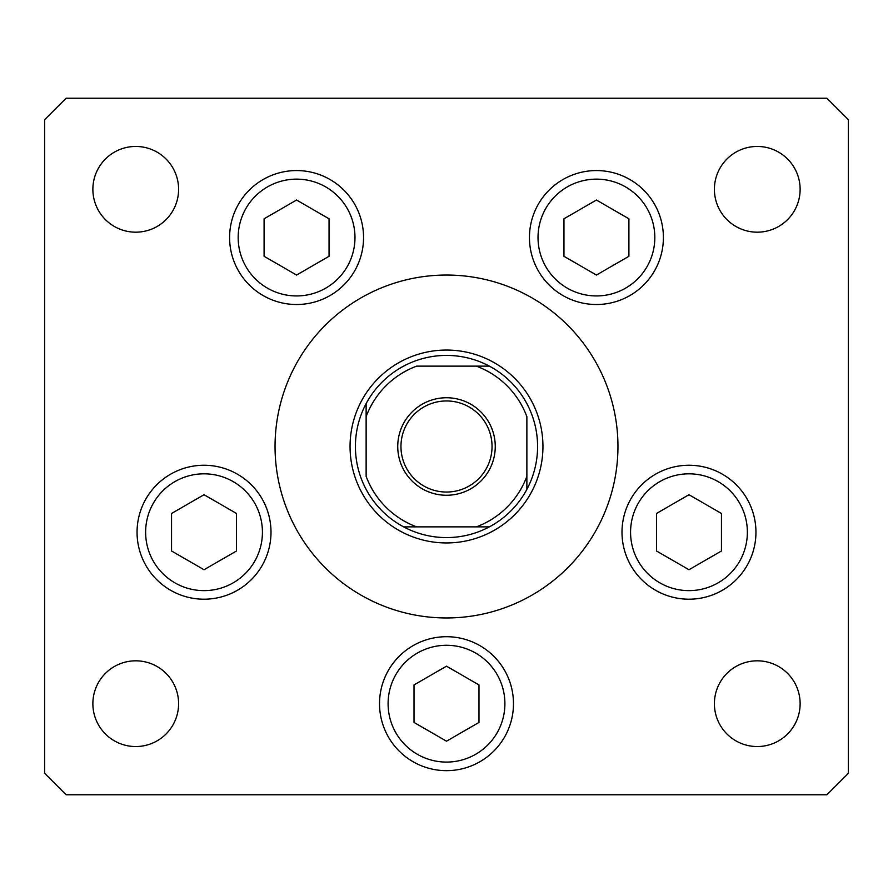 <?xml version="1.0" encoding="UTF-8"?>
<svg xmlns="http://www.w3.org/2000/svg" width="893" height="893" viewBox="0 0 893 893"><rect width="100%" height="100%" fill="white"/><g stroke="black" fill="none" stroke-linecap="round" stroke-linejoin="round"><path stroke-width="1.34" d="M586.243 545.846L590.262 539.93M617.956 446.5A171.456 171.456 0 0 0 446.5 275.044A171.456 171.456 0 0 0 275.044 446.5A171.456 171.456 0 0 0 446.5 617.956A171.456 171.456 0 0 0 617.956 446.5M229.601 237.538A66.975 66.975 0 0 0 296.576 304.513A66.975 66.975 0 0 0 363.551 237.538A66.975 66.975 0 0 0 296.576 170.563A66.975 66.975 0 0 0 229.601 237.538M529.449 237.538A66.975 66.975 0 0 0 596.424 304.513A66.975 66.975 0 0 0 663.399 237.538A66.975 66.975 0 0 0 596.424 170.563A66.975 66.975 0 0 0 529.449 237.538M621.997 532.228A66.975 66.975 0 0 0 688.972 599.203A66.975 66.975 0 0 0 755.947 532.228A66.975 66.975 0 0 0 688.972 465.253A66.975 66.975 0 0 0 621.997 532.228A66.975 66.975 0 0 1 722.459 474.228A66.975 66.975 0 0 1 755.947 532.228A66.975 66.975 0 0 0 722.459 474.228M379.525 703.684A66.975 66.975 0 0 0 446.5 770.659A66.975 66.975 0 0 0 513.475 703.684A66.975 66.975 0 0 0 446.5 636.709A66.975 66.975 0 0 0 379.525 703.684M137.053 532.228A66.975 66.975 0 0 0 204.028 599.203A66.975 66.975 0 0 0 271.003 532.228A66.975 66.975 0 0 0 204.028 465.253A66.975 66.975 0 0 0 170.541 590.228A66.975 66.975 0 0 0 262.029 565.716A66.975 66.975 0 0 1 170.541 590.228M800.128 703.684A42.864 42.864 0 0 1 757.264 746.548A42.864 42.864 0 0 1 714.4 703.684A42.864 42.864 0 0 1 757.264 660.82A42.864 42.864 0 0 1 800.128 703.684M178.6 189.316A42.864 42.864 0 0 1 135.736 232.18A42.864 42.864 0 0 1 92.872 189.316A42.864 42.864 0 0 1 135.736 146.452A42.864 42.864 0 0 1 178.6 189.316M714.4 189.316A42.864 42.864 0 0 0 757.264 232.18A42.864 42.864 0 0 0 800.128 189.316A42.864 42.864 0 0 0 757.264 146.452A42.864 42.864 0 0 0 714.4 189.316M92.872 703.684A42.864 42.864 0 0 0 135.736 746.548A42.864 42.864 0 0 0 178.6 703.684A42.864 42.864 0 0 0 135.736 660.82A42.864 42.864 0 0 0 92.872 703.684M44.65 119.662L44.65 773.338L66.082 794.77L826.918 794.77L848.35 773.338L848.35 119.662L826.918 98.23L66.082 98.23L44.65 119.662M495.258 446.5A48.758 48.758 0 0 1 446.5 495.258A48.758 48.758 0 0 1 397.742 446.5A48.758 48.758 0 0 1 446.5 397.742A48.758 48.758 0 0 1 495.258 446.5M400.957 446.5A45.543 45.543 0 0 0 446.5 492.043A45.543 45.543 0 0 0 492.043 446.5A45.543 45.543 0 0 0 446.5 400.957A45.543 45.543 0 0 0 400.957 446.5M537.586 446.5A91.086 91.086 0 0 0 366.13 403.636A91.086 91.086 0 0 0 403.636 526.87L489.364 526.87A91.086 91.086 0 0 0 526.87 489.364L526.87 416.663A85.728 85.728 0 0 0 476.337 366.13L416.663 366.13A85.728 85.728 0 0 0 366.13 416.663L366.13 476.337A85.728 85.728 0 0 0 416.663 526.87L403.636 526.87A91.086 91.086 0 0 0 489.364 526.87L476.337 526.87A85.728 85.728 0 0 0 526.87 476.337L526.87 489.364A91.086 91.086 0 0 0 537.586 446.5M350.056 446.5A96.444 96.444 0 0 1 446.5 350.056A96.444 96.444 0 0 1 542.944 446.5A96.444 96.444 0 0 1 446.5 542.944A96.444 96.444 0 0 1 350.056 446.5M366.13 403.636L366.13 416.663L366.13 403.636A91.086 91.086 0 0 1 403.636 366.13A91.086 91.086 0 0 0 366.13 403.636M489.364 366.13L476.337 366.13L489.364 366.13A91.086 91.086 0 0 1 526.87 403.636A91.086 91.086 0 0 0 489.364 366.13M403.636 526.87A91.086 91.086 0 0 1 366.13 489.364A91.086 91.086 0 0 0 403.636 526.87M526.87 489.364A91.086 91.086 0 0 1 489.364 526.87A91.086 91.086 0 0 0 526.87 489.364M264.094 218.785L264.094 256.291L296.576 275.044L329.048 256.291L329.048 218.785L296.576 200.032L264.094 218.785M563.952 218.785L563.952 256.291L596.424 275.044L628.906 256.291L628.906 218.785L596.424 200.032L563.952 218.785M146.028 498.74A66.975 66.975 0 0 1 271.003 532.228A66.975 66.975 0 0 0 237.516 474.228M171.545 513.475L171.545 550.981L204.028 569.734L236.511 550.981L236.511 513.475L204.028 494.722L171.545 513.475M414.017 684.931L414.017 722.437L446.5 741.19L478.983 722.437L478.983 684.931L446.5 666.178L414.017 684.931M656.489 513.475L656.489 550.981L688.972 569.734L721.455 550.981L721.455 513.475L688.972 494.722L656.489 513.475M746.972 565.716A66.975 66.975 0 0 1 655.484 590.228A66.975 66.975 0 0 0 746.972 565.716M325.778 186.961A58.402 58.402 0 0 0 245.999 208.337A58.402 58.402 0 0 0 267.375 288.115A58.402 58.402 0 0 0 347.154 266.739A58.402 58.402 0 0 0 325.778 186.961M625.625 186.961A58.402 58.402 0 0 0 545.846 208.337A58.402 58.402 0 0 0 567.222 288.115A58.402 58.402 0 0 0 647.001 266.739A58.402 58.402 0 0 0 625.625 186.961M233.229 481.651A58.402 58.402 0 0 0 153.451 503.027A58.402 58.402 0 0 0 174.827 582.805A58.402 58.402 0 0 0 254.605 561.429A58.402 58.402 0 0 0 233.229 481.651M475.701 653.107A58.402 58.402 0 0 0 395.923 674.483A58.402 58.402 0 0 0 417.299 754.261A58.402 58.402 0 0 0 497.077 732.885A58.402 58.402 0 0 0 475.701 653.107M718.173 481.651A58.402 58.402 0 0 0 638.395 503.027A58.402 58.402 0 0 0 659.771 582.805A58.402 58.402 0 0 0 739.549 561.429A58.402 58.402 0 0 0 718.173 481.651"/></g></svg>
